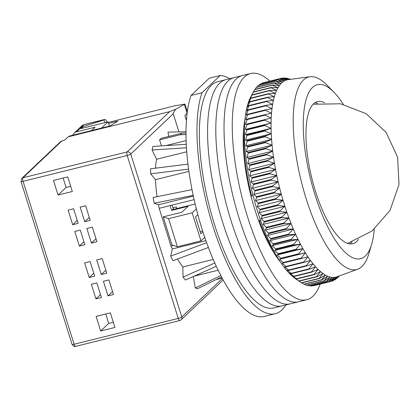 <?xml version="1.0" encoding="UTF-8"?>
<svg xmlns="http://www.w3.org/2000/svg" width="420" height="420" viewBox="0 0 420 420"><rect width="100%" height="100%" fill="white"/><g stroke="black" fill="none" stroke-linecap="round" stroke-linejoin="round"><path stroke-width="0.63" d="M222.395 278.502L181.797 316.974A2.987 2.777 46.5 0 1 181.109 319.825L179.776 320.555L75.626 346.385C74.739 345.655 75.532 348.443 72.056 344.379A2.987 0.514 -17.4 0 0 74.104 344.243L23.047 181.325A2.987 0.514 162.6 0 1 21 181.461L21.798 178.395L60.512 141.713L65.016 139.839L68.224 136.799L70.019 135.896L110.035 125.974L117.863 121.112L108.549 123.422M68.224 136.799L169.628 111.647L127.118 151.924L22.969 177.76L61.871 140.9M100.674 330.997L114.923 327.458L110.345 312.853L96.096 316.391L100.674 330.997L108.691 323.395L113.29 322.256M101.404 297.512L95.923 298.872L91.345 284.267L96.826 282.907L101.404 297.512M94.715 276.166L89.234 277.526L84.656 262.92L90.137 261.56L94.715 276.166M113.463 294.525L107.982 295.885L103.404 281.274L108.885 279.914L113.463 294.525M106.775 273.173L101.294 274.533L96.716 259.928L102.197 258.568L106.775 273.173M86.856 228.47L91.434 243.075L96.915 241.715L92.337 227.11L86.856 228.47M80.162 207.123L84.74 221.728L90.221 220.369L85.648 205.763L80.162 207.123M74.797 231.457L79.375 246.067L84.856 244.708L80.278 230.102L74.797 231.457M68.108 210.11L72.681 224.716L78.162 223.356L73.589 208.751L68.108 210.11M53.487 180.437L58.065 195.043L72.319 191.51L67.741 176.904L53.487 180.437M187.346 111.578L184.989 104.066L174.673 105.835L108.239 122.441M178.92 131.875L173.25 113.778C173.103 113.222 173.964 111.673 175.822 109.132L169.628 111.647M184.989 104.066L175.822 109.132M105.745 313.997L108.691 323.395M100.475 294.556L95.923 298.872M93.786 273.21L89.234 277.526M112.534 291.564L107.982 295.885M105.845 270.218L101.294 274.533M95.986 238.76L91.434 243.075M89.297 217.413L84.74 221.728M83.927 241.752L79.375 246.067M77.238 220.4L72.681 224.716M58.065 195.043L66.087 187.441L70.686 186.302M63.142 178.043L66.087 187.441M184.401 104.564L187.089 113.138L184.842 115.479L186.422 120.519M193.316 276.507L195.326 287.983L197.484 288.729L221.555 276.932M177.534 259.003A68.728 22.491 76.1 0 0 182.816 266.973L183.041 277.121L185.419 280.019L216.295 266.285M191.993 189.62L153.127 197.484L154.14 203.254L158.477 204.755A68.728 22.491 76.1 0 0 159.185 208.315L170.993 245.999A68.728 22.491 76.1 0 0 172.326 248.966L170.704 256.111L172.946 260.72L208.409 247.469M187.94 164.136L150.559 168.793L150.67 173.843L155.458 179.666A68.728 22.491 76.1 0 0 157.106 196.681M186.254 144.291L152.896 146.444L152.087 149.998L156.592 159.264A68.728 22.491 76.1 0 0 155.531 168.173M161.469 145.892L159.574 139.85L161.18 138.327L181.897 133.192L185.981 133.072M185.992 131.707L167.99 132.143L168.746 136.453M195.326 287.983L220.804 275.499M218.159 270.207L194.014 276.197M183.041 277.121L214.798 262.993M213.239 259.429L182.816 266.973M170.704 256.111L206.64 242.686M205.91 240.639L172.326 248.966M173.366 245.411L170.993 245.999M195.127 204.01L172.452 209.633L171.654 210.394L188.097 206.315L181.839 212.242L163.202 216.862L168.578 218.673L192.15 212.825L196.324 208.871M171.654 210.394L170.147 205.595L194.114 199.647M159.185 208.315L170.147 205.595M154.14 203.254L193.168 195.358M193.331 196.109L158.477 204.755M188.89 171.376L155.458 179.666M150.67 173.843L188.575 169.113M186.722 151.793L156.592 159.264M152.087 149.998L186.443 147.782M186.102 140.6L165.937 145.603M216.069 279.62L222.18 278.103M204.85 237.599L204.304 237.736M204.75 237.316L200.949 240.917L177.382 246.761L172.006 244.954L163.202 216.862M159.574 139.85L180.29 134.71L185.987 134.547M168.578 218.673L177.382 246.761M192.15 212.825L200.949 240.917M202.907 231.772L200.797 233.777L195.51 216.925L197.852 214.709M202.566 230.701L200.225 231.966M180.29 134.71L181.897 133.192M173.418 209.391L172.079 205.112M229.724 78.708A122.519 40.089 76.1 0 0 220.185 75.511L201.994 92.746A122.519 40.089 76.1 0 0 212.888 225.96A122.519 40.089 76.1 0 0 275.268 313.719A122.519 40.089 76.1 0 0 285.831 304.936M201.994 92.746L191.032 95.466L209.223 78.23L220.185 75.511M191.032 95.466A122.519 40.089 76.1 0 0 201.925 228.679A122.519 40.089 76.1 0 0 264.301 316.433L275.268 313.719M260.468 220.038L258.568 220.511M260.731 220.778L258.93 221.492M251.024 196.208L253.013 195.4M172.924 207.816L176.332 206.976A60.664 19.85 76.1 0 0 176.694 208.583M275.368 253.691A88.027 28.807 -103.9 0 1 259.602 221.324M251.68 196.046A88.027 28.807 -103.9 0 1 244.419 128.903M374.272 229.194A89.649 29.337 -103.9 0 1 371.663 244.272L368.907 253.565A99.209 32.466 -103.9 0 1 367.474 257.717A99.209 32.466 -103.9 0 1 357.714 269.189A99.209 32.466 -103.9 0 1 307.503 202.865A99.209 32.466 -103.9 0 1 297.953 88.757A99.209 32.466 -103.9 0 1 309.976 76.724A99.209 32.466 -103.9 0 1 327.18 85.307L333.953 92.232A89.649 29.337 -103.9 0 1 343.308 104.344M309.976 76.724L288.267 79.648A101.603 33.248 76.1 0 0 286.592 80.01A101.603 33.248 76.1 0 0 284.639 80.803A101.603 33.248 76.1 0 0 282.791 81.984A101.603 33.248 76.1 0 0 281.059 83.543A101.603 33.248 76.1 0 0 279.447 85.475A101.603 33.248 76.1 0 0 277.961 87.775A101.603 33.248 76.1 0 0 276.607 90.436A101.603 33.248 76.1 0 0 275.951 91.97A101.603 33.248 76.1 0 0 275.394 93.445A101.603 33.248 76.1 0 0 274.318 96.784A101.603 33.248 76.1 0 0 273.394 100.448A101.603 33.248 76.1 0 0 272.617 104.423A101.603 33.248 76.1 0 0 271.997 108.686A101.603 33.248 76.1 0 0 271.53 113.227A101.603 33.248 76.1 0 0 271.22 118.025A101.603 33.248 76.1 0 0 271.073 123.065A101.603 33.248 76.1 0 0 271.084 128.321A101.603 33.248 76.1 0 0 271.257 133.77A101.603 33.248 76.1 0 0 271.588 139.403A101.603 33.248 76.1 0 0 272.076 145.184A101.603 33.248 76.1 0 0 272.717 151.1A101.603 33.248 76.1 0 0 273.514 157.127A101.603 33.248 76.1 0 0 274.459 163.233A101.603 33.248 76.1 0 0 275.552 169.402A101.603 33.248 76.1 0 0 276.791 175.607A101.603 33.248 76.1 0 0 278.161 181.818A101.603 33.248 76.1 0 0 279.668 188.024A101.603 33.248 76.1 0 0 281.295 194.187A101.603 33.248 76.1 0 0 283.043 200.287A101.603 33.248 76.1 0 0 284.907 206.304A101.603 33.248 76.1 0 0 286.876 212.216A101.603 33.248 76.1 0 0 288.939 217.985A101.603 33.248 76.1 0 0 291.092 223.603A101.603 33.248 76.1 0 0 292.257 226.485A101.603 33.248 76.1 0 0 293.328 229.042A101.603 33.248 76.1 0 0 295.633 234.287A101.603 33.248 76.1 0 0 298 239.305A101.603 33.248 76.1 0 0 300.426 244.083A101.603 33.248 76.1 0 0 302.888 248.603A101.603 33.248 76.1 0 0 305.393 252.851A101.603 33.248 76.1 0 0 307.918 256.798A101.603 33.248 76.1 0 0 310.454 260.442A101.603 33.248 76.1 0 0 313 263.76A101.603 33.248 76.1 0 0 315.536 266.742A101.603 33.248 76.1 0 0 318.061 269.377A101.603 33.248 76.1 0 0 320.555 271.651A101.603 33.248 76.1 0 0 323.017 273.556A101.603 33.248 76.1 0 0 325.432 275.09A101.603 33.248 76.1 0 0 327.794 276.239A101.603 33.248 76.1 0 0 330.089 277.006A101.603 33.248 76.1 0 0 332.315 277.384A101.603 33.248 76.1 0 0 334.457 277.368A101.603 33.248 76.1 0 0 336.504 276.964A101.603 33.248 76.1 0 0 337.15 276.748L357.714 269.189M290.057 79.406L284.041 77.926A104.591 34.225 -103.9 0 0 283.815 77.926L288.645 79.606L281.873 78.115A104.591 34.225 -103.9 0 0 281.657 78.152L286.592 80.01L279.804 78.698A104.591 34.225 -103.9 0 0 279.599 78.782L284.639 80.803L277.835 79.684A104.591 34.225 -103.9 0 0 277.646 79.805L282.791 81.984L275.987 81.065A104.591 34.225 -103.9 0 0 275.804 81.223L281.059 83.543L274.255 82.835A104.591 34.225 -103.9 0 0 274.082 83.034L279.447 85.475L272.648 84.982A104.591 34.225 -103.9 0 0 272.491 85.223L277.961 87.775L271.173 87.512A104.591 34.225 -103.9 0 0 271.031 87.785L276.607 90.436L269.84 90.4A104.591 34.225 -103.9 0 0 269.714 90.715L275.394 93.445L268.653 93.644A104.591 34.225 -103.9 0 0 268.538 93.991L274.318 96.784L267.608 97.225A104.591 34.225 -103.9 0 0 267.514 97.608L273.394 100.448L266.721 101.136A104.591 34.225 -103.9 0 0 266.642 101.551L272.617 104.423L265.991 105.352A104.591 34.225 -103.9 0 0 265.923 105.798L271.997 108.686L265.419 109.867A104.591 34.225 -103.9 0 0 265.366 110.339L271.53 113.227L265.01 114.655A104.591 34.225 -103.9 0 0 264.973 115.159L271.22 118.025L264.757 119.7A104.591 34.225 -103.9 0 0 264.742 120.225L271.073 123.065L264.673 124.982A104.591 34.225 -103.9 0 0 264.679 125.533L271.084 128.321L264.757 130.483A104.591 34.225 -103.9 0 0 264.773 131.05L271.257 133.77L265.004 136.174A104.591 34.225 -103.9 0 0 265.036 136.763L271.588 139.403L265.409 142.039A104.591 34.225 -103.9 0 0 265.461 142.648L272.076 145.184L265.981 148.055A104.591 34.225 -103.9 0 0 266.049 148.675L272.717 151.1L266.711 154.192A104.591 34.225 -103.9 0 0 266.795 154.822L273.514 157.127L267.598 160.435A104.591 34.225 -103.9 0 0 267.697 161.075L274.459 163.233L268.637 166.751A104.591 34.225 -103.9 0 0 268.748 167.396L275.552 169.402L269.824 173.119A104.591 34.225 -103.9 0 0 269.95 173.77L276.791 175.607L271.157 179.513A104.591 34.225 -103.9 0 0 271.299 180.164L278.161 181.818L272.627 185.913A104.591 34.225 -103.9 0 0 272.785 186.559L279.668 188.024L274.229 192.281A104.591 34.225 -103.9 0 0 274.402 192.927L281.295 194.187L275.961 198.602A104.591 34.225 -103.9 0 0 276.145 199.243L283.043 200.287L277.809 204.85A104.591 34.225 -103.9 0 0 278.003 205.48L284.907 206.304L279.772 211.003A104.591 34.225 -103.9 0 0 279.983 211.617L286.876 212.216L281.841 217.025A104.591 34.225 -103.9 0 0 282.056 217.628L288.939 217.985L284.009 222.905A104.591 34.225 -103.9 0 0 284.235 223.493L291.092 223.603L286.262 228.611A104.591 34.225 -103.9 0 0 286.493 229.184L293.328 229.042L288.593 234.129A104.591 34.225 -103.9 0 0 288.834 234.675L295.633 234.287L290.997 239.426A104.591 34.225 -103.9 0 0 291.244 239.957L298 239.305L293.459 244.493A104.591 34.225 -103.9 0 0 293.711 244.997L300.426 244.083L295.974 249.307A104.591 34.225 -103.9 0 0 296.231 249.779L302.888 248.603L298.531 253.843A104.591 34.225 -103.9 0 0 298.788 254.284L305.393 252.851L301.114 258.085A104.591 34.225 -103.9 0 0 301.381 258.5L307.918 256.798L303.723 262.017A104.591 34.225 -103.9 0 0 303.986 262.4L310.454 260.442L306.338 265.629A104.591 34.225 -103.9 0 0 306.605 265.976L313 263.76L308.957 268.9A104.591 34.225 -103.9 0 0 309.22 269.209L315.536 266.742L311.561 271.819A104.591 34.225 -103.9 0 0 311.829 272.097L318.061 269.377L314.149 274.375A104.591 34.225 -103.9 0 0 314.412 274.612L320.555 271.651L316.706 276.554A104.591 34.225 -103.9 0 0 316.964 276.759L323.017 273.556L319.221 278.355A104.591 34.225 -103.9 0 0 319.473 278.518L325.432 275.09L321.683 279.767A104.591 34.225 -103.9 0 0 321.93 279.888L327.794 276.239L324.088 280.786A104.591 34.225 -103.9 0 0 324.329 280.865L330.089 277.006L326.419 281.405A104.591 34.225 -103.9 0 0 326.655 281.442L332.315 277.384L328.676 281.62A104.591 34.225 -103.9 0 0 328.902 281.62L334.457 277.368L330.839 281.437A104.591 34.225 -103.9 0 0 331.055 281.395L336.504 276.964L332.913 280.849A104.591 34.225 -103.9 0 0 333.118 280.77L338.457 276.171L334.877 279.867A104.591 34.225 -103.9 0 0 335.071 279.746L339.218 275.987M371.663 244.272A89.649 29.337 -103.9 0 1 370.367 248.026A89.649 29.337 -103.9 0 1 321.93 214.037A89.649 29.337 -103.9 0 1 307.545 95.351A89.649 29.337 -103.9 0 1 333.953 92.232M324.634 102.769A73.211 23.956 76.1 0 0 317.494 101.582A73.211 23.956 76.1 0 0 309.467 110.297A73.211 23.956 76.1 0 0 316.113 193.284A73.211 23.956 76.1 0 0 352.742 243.7A73.211 23.956 76.1 0 0 358.502 239.316M271.173 87.512L253.344 91.933L250.625 97.125A99.808 32.66 76.1 0 0 249.175 100.296A99.808 32.66 76.1 0 0 253.328 196.623A99.808 32.66 76.1 0 0 295.706 278.885L301.392 282.781A104.591 34.225 76.1 0 0 301.644 282.938L319.473 278.518M312.606 285.663L313.01 285.857A104.591 34.225 76.1 0 0 313.226 285.815L331.055 281.395M309.965 285.584L310.847 286.041A104.591 34.225 76.1 0 0 311.068 286.041L328.902 281.62M307.293 285.091L308.59 285.826A104.591 34.225 76.1 0 0 308.826 285.868L326.655 281.442M304.584 284.193L306.259 285.206A104.591 34.225 76.1 0 0 306.5 285.29L324.329 280.865M301.838 282.891L303.854 284.193A104.591 34.225 76.1 0 0 304.101 284.314L321.93 279.888M286.262 228.611L268.433 233.037A104.591 34.225 76.1 0 0 268.663 233.604L267.561 235.436L270.764 238.549A104.591 34.225 -103.9 0 0 271.005 239.101L269.871 240.676L273.168 243.852A104.591 34.225 76.1 0 0 273.415 244.377L272.239 245.695L275.63 248.918A104.591 34.225 76.1 0 0 275.882 249.417L274.659 250.472L278.145 253.727A104.591 34.225 76.1 0 0 278.402 254.2L277.127 254.998L280.702 258.263A104.591 34.225 76.1 0 0 280.959 258.709L279.631 259.24L283.285 262.505A104.591 34.225 76.1 0 0 283.547 262.92L282.156 263.193L285.894 266.438A104.591 34.225 76.1 0 0 286.156 266.821L284.692 266.831L288.508 270.05A104.591 34.225 76.1 0 0 288.776 270.396L287.238 270.149L291.128 273.32A104.591 34.225 76.1 0 0 291.391 273.635L289.774 273.131L293.732 276.239A104.591 34.225 76.1 0 0 294 276.518L292.299 275.767L296.32 278.796A104.591 34.225 76.1 0 0 296.583 279.038L294.793 278.04L298.877 280.98A104.591 34.225 76.1 0 0 299.135 281.18L298.442 280.765M268.433 233.037L265.33 229.992L266.406 227.913A104.591 34.225 76.1 0 1 266.18 227.325L263.177 224.375L264.227 222.054A104.591 34.225 76.1 0 1 264.012 221.45L261.109 218.605L262.148 216.043A104.591 34.225 76.1 0 1 261.944 215.423L259.145 212.698L260.174 209.906A104.591 34.225 76.1 0 1 259.98 209.276L257.281 206.682L258.316 203.663A104.591 34.225 76.1 0 1 258.132 203.028L255.533 200.576L256.573 197.347A104.591 34.225 76.1 0 1 256.399 196.702L253.901 194.413L254.956 190.979A104.591 34.225 76.1 0 1 254.798 190.334L252.399 188.213L253.47 184.59A104.591 34.225 76.1 0 1 253.323 183.939L251.029 181.997L252.121 178.19A104.591 34.225 76.1 0 1 251.995 177.544L249.79 175.791L250.919 171.822A104.591 34.225 76.1 0 1 250.808 171.176L248.698 169.622L249.863 165.496A104.591 34.225 76.1 0 1 249.769 164.855L247.753 163.517L248.966 159.248A104.591 34.225 76.1 0 1 248.882 158.618L246.955 157.49L248.22 153.095A104.591 34.225 76.1 0 1 248.152 152.476L246.309 151.573L247.632 147.068A104.591 34.225 76.1 0 1 247.579 146.465L245.826 145.792L247.207 141.188A104.591 34.225 76.1 0 1 247.175 140.595L245.495 140.159L246.944 135.476A104.591 34.225 76.1 0 1 246.928 134.904L245.322 134.71L246.85 129.953A104.591 34.225 76.1 0 1 246.845 129.407L245.311 129.455L246.913 124.651A104.591 34.225 76.1 0 1 246.928 124.12L245.459 124.415L247.144 119.579A104.591 34.225 76.1 0 1 247.175 119.075L245.768 119.616L247.538 114.765A104.591 34.225 76.1 0 1 247.59 114.287L246.236 115.075L248.094 110.224A104.591 34.225 76.1 0 1 248.162 109.778L246.855 110.812L248.808 105.971A104.591 34.225 76.1 0 1 248.892 105.556L247.632 106.838L249.685 102.029A104.591 34.225 76.1 0 1 249.779 101.651L248.556 103.173L250.709 98.417A104.591 34.225 76.1 0 1 250.819 98.065L249.627 99.834L251.885 95.135A104.591 34.225 76.1 0 1 252.011 94.82L253.202 92.211A104.591 34.225 76.1 0 1 253.344 91.933M317.635 103.441A73.211 23.956 76.1 0 0 314.879 102.758M290.173 79.391L286.062 78.104A104.591 34.225 -103.9 0 1 286.293 78.146L290.671 79.328M290.719 79.317L288.341 78.692M339.476 275.893L336.908 278.324A104.591 34.225 -103.9 0 1 336.73 278.486L339.339 275.945M286.493 229.184L268.663 233.604M267.561 235.436L293.328 229.042M270.764 238.549L288.593 234.129M272.648 84.982L254.819 89.408A104.591 34.225 76.1 0 0 254.662 89.644L253.418 91.917M274.255 82.835L256.426 87.255A104.591 34.225 76.1 0 0 256.252 87.455L255.155 89.323M275.987 81.065L258.153 85.486A104.591 34.225 76.1 0 0 257.975 85.648L257.061 87.098M277.835 79.684L260.006 84.105A104.591 34.225 76.1 0 0 259.812 84.226L259.124 85.244M279.804 78.698L261.975 83.118A104.591 34.225 76.1 0 0 261.77 83.202L261.35 83.774M281.657 78.152L263.744 82.682M349.881 243.884A73.211 23.956 76.1 0 0 351.997 241.988M291.092 223.603L265.33 229.992M271.005 239.101L288.834 234.675M284.235 223.493L266.406 227.913M269.871 240.676L295.633 234.287M284.009 222.905L266.18 227.325M273.168 243.852L290.997 239.426M288.939 217.985L263.177 224.375M273.415 244.377L291.244 239.957M282.056 217.628L264.227 222.054M272.239 245.695L298 239.305M281.841 217.025L264.012 221.45M275.63 248.918L293.459 244.493M286.876 212.216L261.109 218.605M275.882 249.417L293.711 244.997M279.983 211.617L262.148 216.043M274.659 250.472L300.426 244.083M279.772 211.003L261.944 215.423M278.145 253.727L295.974 249.307M284.907 206.304L259.145 212.698M278.402 254.2L296.231 249.779M278.003 205.48L260.174 209.906M277.127 254.998L302.888 248.603M277.809 204.85L259.98 209.276M280.702 258.263L298.531 253.843M283.043 200.287L257.281 206.682M280.959 258.709L298.788 254.284M276.145 199.243L258.316 203.663M279.631 259.24L305.393 252.851M275.961 198.602L258.132 203.028M283.285 262.505L301.114 258.085M281.295 194.187L255.533 200.576M283.547 262.92L301.381 258.5M274.402 192.927L256.573 197.347M274.229 192.281L256.399 196.702M285.894 266.438L303.723 262.017M279.668 188.024L253.901 194.413M286.156 266.821L303.986 262.4M272.785 186.559L254.956 190.979M272.627 185.913L254.798 190.334M288.508 270.05L306.338 265.629M278.161 181.818L252.399 188.213M288.776 270.396L306.605 265.976M271.299 180.164L253.47 184.59M271.157 179.513L253.323 183.939M291.128 273.32L308.957 268.9M276.791 175.607L251.029 181.997M291.391 273.635L309.22 269.209M269.95 173.77L252.121 178.19M269.824 173.119L251.995 177.544M293.732 276.239L311.561 271.819M275.552 169.402L249.79 175.791M294 276.518L311.829 272.097M268.748 167.396L250.919 171.822M268.637 166.751L250.808 171.176M296.32 278.796L314.149 274.375M274.459 163.233L248.698 169.622M296.583 279.038L314.412 274.612M267.697 161.075L249.863 165.496M267.598 160.435L249.769 164.855M298.877 280.98L316.706 276.554M273.514 157.127L247.753 163.517M299.135 281.18L316.964 276.759M266.795 154.822L248.966 159.248M266.711 154.192L248.882 158.618M301.392 282.781L319.221 278.355M272.717 151.1L246.955 157.49M266.049 148.675L248.22 153.095M265.981 148.055L248.152 152.476M303.854 284.193L321.683 279.767M272.076 145.184L246.309 151.573M265.461 142.648L247.632 147.068M265.409 142.039L247.579 146.465M306.259 285.206L324.088 280.786M271.588 139.403L245.826 145.792M265.036 136.763L247.207 141.188M265.004 136.174L247.175 140.595M308.59 285.826L326.419 281.405M271.257 133.77L245.495 140.159M264.773 131.05L246.944 135.476M264.757 130.483L246.928 134.904M310.847 286.041L328.676 281.62M271.084 128.321L245.322 134.71M264.679 125.533L246.85 129.953M264.673 124.982L246.845 129.407M313.01 285.857L330.839 281.437M271.073 123.065L245.311 129.455M264.742 120.225L246.913 124.651M264.757 119.7L246.928 124.12M331.207 281.274L332.913 280.849M271.22 118.025L245.459 124.415M264.973 115.159L247.144 119.579M265.01 114.655L247.175 119.075M333.884 280.114L334.877 279.867M265.366 110.339L247.538 114.765M265.419 109.867L247.59 114.287M336.368 278.576L336.73 278.486M265.923 105.798L248.094 110.224M265.991 105.352L248.162 109.778M266.642 101.551L248.808 105.971M266.721 101.136L248.892 105.556M267.514 97.608L249.685 102.029M267.608 97.225L249.779 101.651M268.538 93.991L250.709 98.417M268.653 93.644L250.819 98.065M269.714 90.715L251.885 95.135M269.84 90.4L252.011 94.82M271.031 87.785L253.202 92.211M272.491 85.223L254.662 89.644M274.082 83.034L256.252 87.455M275.804 81.223L257.975 85.648M277.646 79.805L259.812 84.226M279.599 78.782L261.77 83.202M283.815 77.926L282.513 78.251M286.062 78.104L285.421 78.262M269.819 81.092A116.545 38.136 76.1 0 0 250.603 73.526L225.939 79.648A116.545 38.136 76.1 0 0 219.665 83.213A116.545 38.136 76.1 0 0 219.702 212.252A116.545 38.136 76.1 0 0 282.051 305.875L273.83 307.918A116.545 38.136 76.1 0 1 211.481 214.294A116.545 38.136 76.1 0 1 211.444 85.255A116.545 38.136 76.1 0 1 217.718 81.685L225.939 79.648A116.545 38.136 76.1 0 0 219.665 83.213A116.545 38.136 76.1 0 0 219.702 212.252A116.545 38.136 76.1 0 0 282.051 305.875L290.272 303.839A116.545 38.136 76.1 0 1 227.923 210.215A116.545 38.136 76.1 0 1 227.887 81.175A116.545 38.136 76.1 0 0 227.923 210.215A116.545 38.136 76.1 0 0 290.272 303.839L298.494 301.796A116.545 38.136 76.1 0 1 236.145 208.173A116.545 38.136 76.1 0 1 236.108 79.133A116.545 38.136 76.1 0 0 236.145 208.173A116.545 38.136 76.1 0 0 298.494 301.796L306.716 299.759A116.545 38.136 76.1 0 0 312.989 296.189A116.545 38.136 76.1 0 0 320.171 284.093M234.161 77.606A116.545 38.136 76.1 0 0 227.887 81.175A116.545 38.136 76.1 0 1 234.161 77.606M242.382 75.569A116.545 38.136 76.1 0 0 236.108 79.133A116.545 38.136 76.1 0 1 242.382 75.569M250.603 73.526A116.545 38.136 76.1 0 0 244.33 77.096A116.545 38.136 76.1 0 0 244.372 206.136A116.545 38.136 76.1 0 0 306.716 299.759M280.408 261.97A89.05 29.138 -103.9 0 1 245.007 119.228M91.623 130.536L95.146 127.202L76.508 131.822A5.975 5.554 -133.5 0 0 74.156 133.103A5.975 5.554 -133.5 0 0 72.812 135.203M101.488 128.089L108.061 121.863L80.651 128.662L82.619 126.798L104.008 119.952L104.858 122.661M107.079 122.11A5.975 1.958 -103.9 0 0 104.648 119.464A5.975 1.958 -103.9 0 0 104.328 119.648L104.008 119.952M83.018 128.074L82.619 126.798M109.394 126.131L108.061 121.863M21.798 178.395A2.987 2.777 46.5 0 1 22.969 177.76A2.987 0.977 -103.9 0 0 23.047 181.325L127.197 155.495L178.253 318.413L74.104 344.243A2.987 0.977 -103.9 0 0 75.626 346.385M179.776 320.555A2.987 0.977 -103.9 0 1 178.253 318.413A2.987 0.514 -17.4 0 0 181.797 316.974L130.741 154.056L173.25 113.778M127.197 155.495A2.987 0.977 -103.9 0 1 127.118 151.924A2.987 2.777 46.5 0 1 130.741 154.056A2.987 0.514 162.6 0 1 127.197 155.495M76.508 131.822L84.047 124.677A5.975 5.554 -133.5 0 0 81.695 125.958L74.156 133.103M104.328 119.648L84.047 124.677A5.975 1.958 -103.9 0 1 84.367 124.498L81.695 125.958M72.056 344.379L21 181.461M181.109 319.825L223.183 279.956M347.634 243.385L372.052 231L390.049 210.362L399 184.49L397.604 157.148L386.064 132.321L366.062 113.626L340.505 103.787L313.126 104.249M104.648 119.464L84.367 124.498"/></g></svg>
